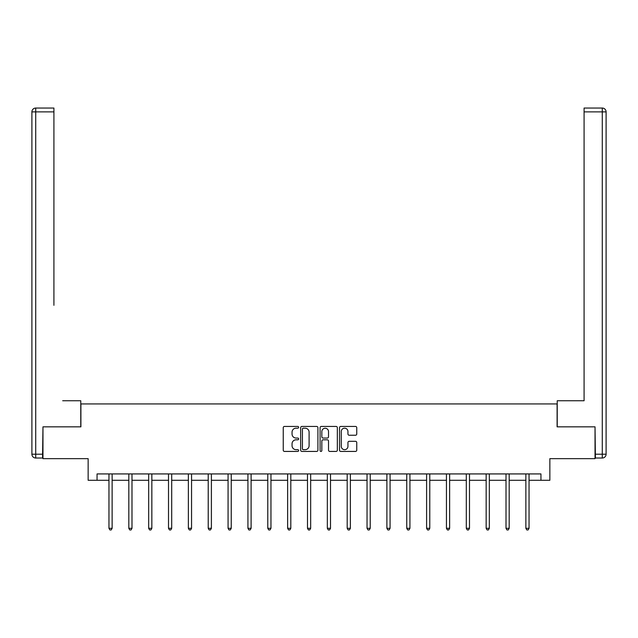 <?xml version="1.0" encoding="UTF-8"?>
<svg xmlns="http://www.w3.org/2000/svg" width="638" height="638" viewBox="0 0 638 638"><rect width="100%" height="100%" fill="white"/><g stroke="black" fill="none" stroke-linecap="round" stroke-linejoin="round"><path stroke-width="0.96" d="M298.64 427.316A0.877 0.877 0 0 0 297.763 426.439L284.492 426.439A1.252 1.252 0 0 0 283.24 427.691L283.24 450.173A1.252 1.252 0 0 0 284.492 451.425L297.763 451.425A0.877 0.877 0 0 0 298.64 450.548A0.877 0.877 0 0 0 297.763 449.67L296.048 449.67A3.995 3.995 0 0 1 292.052 445.675L292.052 443.801A3.995 3.995 0 0 1 296.048 439.805L297.763 439.805A0.877 0.877 0 0 0 298.64 438.928A0.877 0.877 0 0 0 297.763 438.059L296.048 438.059A3.995 3.995 0 0 1 292.052 434.055L292.052 432.181A3.995 3.995 0 0 1 296.048 428.186L297.763 428.186A0.877 0.877 0 0 0 298.64 427.316M355.51 435.244A1.252 1.252 0 0 0 356.754 434L356.754 427.691A1.252 1.252 0 0 0 355.51 426.439L340.764 426.439A1.252 1.252 0 0 0 339.52 427.691L339.52 450.173A1.252 1.252 0 0 0 340.764 451.425L355.51 451.425A1.252 1.252 0 0 0 356.754 450.173L356.754 442.557A1.252 1.252 0 0 0 355.51 441.305L349.201 441.305A1.252 1.252 0 0 0 347.949 442.557L347.949 446.329A3.342 3.342 0 0 1 344.608 449.67A3.342 3.342 0 0 1 341.266 446.329L341.266 431.527A3.342 3.342 0 0 1 344.608 428.186A3.342 3.342 0 0 1 347.949 431.527L347.949 434A1.252 1.252 0 0 0 349.201 435.244L355.51 435.244M97.056 480.286L97.056 473.93L540.944 473.93L540.944 480.286L549.852 480.286L549.852 458.658L595.031 458.658L595.031 426.838L557.102 426.838L557.102 403.934L80.898 403.934L80.898 426.838L42.969 426.838L42.969 458.658L88.148 458.658L88.148 480.286L108.954 480.286M317.907 427.691A1.252 1.252 0 0 0 316.655 426.439L301.918 426.439A1.252 1.252 0 0 0 300.665 427.691L300.665 450.173A1.252 1.252 0 0 0 301.918 451.425L316.655 451.425A1.252 1.252 0 0 0 317.907 450.173L317.907 427.691M321.345 426.439L336.082 426.439A1.252 1.252 0 0 1 337.335 427.691L337.335 450.173A1.252 1.252 0 0 1 336.082 451.425L329.774 451.425A1.252 1.252 0 0 1 328.522 450.173L328.522 441.057A1.252 1.252 0 0 0 327.278 439.805L323.091 439.805A1.252 1.252 0 0 0 321.839 441.057L321.839 450.548A0.877 0.877 0 0 1 320.97 451.425A0.877 0.877 0 0 1 320.093 450.548L320.093 427.691A1.252 1.252 0 0 1 321.345 426.439M112.136 480.286L128.812 480.286M131.994 480.286L148.662 480.286M151.844 480.286L168.512 480.286M171.694 480.286L188.369 480.286M191.552 480.286L208.219 480.286M211.401 480.286L228.069 480.286M231.251 480.286L247.927 480.286M251.109 480.286L267.777 480.286M270.959 480.286L287.626 480.286M290.808 480.286L307.484 480.286M310.666 480.286L327.334 480.286M330.516 480.286L347.192 480.286M350.374 480.286L367.041 480.286M370.223 480.286L386.891 480.286M390.073 480.286L406.749 480.286M409.931 480.286L426.599 480.286M429.781 480.286L446.448 480.286M449.63 480.286L466.306 480.286M469.488 480.286L486.156 480.286M489.338 480.286L506.006 480.286M509.188 480.286L525.864 480.286M529.046 480.286L540.944 480.286M303.289 428.186A0.877 0.877 0 0 0 302.42 429.063L302.42 448.801A0.877 0.877 0 0 0 303.289 449.67L305.1 449.67A3.995 3.995 0 0 0 309.103 445.675L309.103 432.181A3.995 3.995 0 0 0 305.1 428.186L303.289 428.186M328.522 431.591A3.342 3.342 0 0 0 325.181 428.25A3.342 3.342 0 0 0 321.839 431.591L321.839 436.807A1.252 1.252 0 0 0 323.091 438.059L327.278 438.059A1.252 1.252 0 0 0 328.522 436.807L328.522 431.591M112.304 473.93L112.232 474.114A1.276 1.276 0 0 0 112.136 474.592L112.136 528.296L108.954 528.296L108.954 474.592A1.276 1.276 0 0 0 108.867 474.114L108.787 473.93M112.136 528.296L111.179 529.947L109.911 529.947L108.954 528.296M80.771 426.838L80.771 400.752L62.699 400.752M53.919 111.873L35.72 111.873L35.72 108.053L53.919 108.053L53.919 305.307M35.72 458.02L35.72 454.2L31.9 454.2A3.82 3.82 0 0 0 35.72 458.02L42.587 458.02L35.72 458.02A3.82 3.82 0 0 1 31.9 454.2L31.9 111.873A3.82 3.82 0 0 1 35.72 108.053A3.82 3.82 0 0 0 31.9 111.873L35.72 111.873L35.72 454.2L42.587 454.2L42.969 426.838M42.587 454.2L42.587 458.02M575.301 400.752L584.081 400.752L584.081 108.053L602.28 108.053L592.231 108.053M557.229 426.838L557.229 400.752L584.081 400.752L584.081 305.307M595.413 454.2L602.28 454.2L602.28 111.873L606.1 111.873A3.82 3.82 0 0 0 602.28 108.053A3.82 3.82 0 0 1 606.1 111.873L606.1 454.2A3.82 3.82 0 0 1 602.28 458.02L595.413 458.02L595.031 426.838M132.154 473.93L132.082 474.114A1.276 1.276 0 0 0 131.994 474.592L131.994 528.296L128.812 528.296L128.812 474.592A1.276 1.276 0 0 0 128.716 474.114L128.645 473.93M131.994 528.296L131.037 529.947L129.761 529.947L128.812 528.296M152.011 473.93L151.932 474.114A1.276 1.276 0 0 0 151.844 474.592L151.844 528.296L148.662 528.296L148.662 474.592A1.276 1.276 0 0 0 148.566 474.114L148.494 473.93M151.844 528.296L150.887 529.947L149.619 529.947L148.662 528.296M171.861 473.93L171.789 474.114A1.276 1.276 0 0 0 171.694 474.592L171.694 528.296L168.512 528.296L168.512 474.592A1.276 1.276 0 0 0 168.424 474.114L168.344 473.93M171.694 528.296L170.745 529.947L169.469 529.947L168.512 528.296M191.719 473.93L191.639 474.114A1.276 1.276 0 0 0 191.552 474.592L191.552 528.296L188.369 528.296L188.369 474.592A1.276 1.276 0 0 0 188.274 474.114L188.202 473.93M191.552 528.296L190.595 529.947L189.319 529.947L188.369 528.296M211.569 473.93L211.497 474.114A1.276 1.276 0 0 0 211.401 474.592L211.401 528.296L208.219 528.296L208.219 474.592A1.276 1.276 0 0 0 208.132 474.114L208.052 473.93M211.401 528.296L210.444 529.947L209.176 529.947L208.219 528.296M231.419 473.93L231.347 474.114A1.276 1.276 0 0 0 231.251 474.592L231.251 528.296L228.069 528.296L228.069 474.592A1.276 1.276 0 0 0 227.981 474.114L227.902 473.93M231.251 528.296L230.302 529.947L229.026 529.947L228.069 528.296M251.276 473.93L251.197 474.114A1.276 1.276 0 0 0 251.109 474.592L251.109 528.296L247.927 528.296L247.927 474.592A1.276 1.276 0 0 0 247.831 474.114L247.759 473.93M251.109 528.296L250.152 529.947L248.876 529.947L247.927 528.296M271.126 473.93L271.054 474.114A1.276 1.276 0 0 0 270.959 474.592L270.959 528.296L267.777 528.296L267.777 474.592A1.276 1.276 0 0 0 267.689 474.114L267.609 473.93M270.959 528.296L270.002 529.947L268.734 529.947L267.777 528.296M290.976 473.93L290.904 474.114A1.276 1.276 0 0 0 290.808 474.592L290.808 528.296L287.626 528.296L287.626 474.592A1.276 1.276 0 0 0 287.539 474.114L287.467 473.93M290.808 528.296L289.859 529.947L288.583 529.947L287.626 528.296M310.834 473.93L310.754 474.114A1.276 1.276 0 0 0 310.666 474.592L310.666 528.296L307.484 528.296L307.484 474.592A1.276 1.276 0 0 0 307.388 474.114L307.317 473.93M310.666 528.296L309.709 529.947L308.441 529.947L307.484 528.296M330.683 473.93L330.612 474.114A1.276 1.276 0 0 0 330.516 474.592L330.516 528.296L327.334 528.296L327.334 474.592A1.276 1.276 0 0 0 327.246 474.114L327.166 473.93M330.516 528.296L329.559 529.947L328.291 529.947L327.334 528.296M350.533 473.93L350.461 474.114A1.276 1.276 0 0 0 350.374 474.592L350.374 528.296L347.192 528.296L347.192 474.592A1.276 1.276 0 0 0 347.096 474.114L347.024 473.93M350.374 528.296L349.417 529.947L348.141 529.947L347.192 528.296M370.391 473.93L370.311 474.114A1.276 1.276 0 0 0 370.223 474.592L370.223 528.296L367.041 528.296L367.041 474.592A1.276 1.276 0 0 0 366.946 474.114L366.874 473.93M370.223 528.296L369.266 529.947L367.998 529.947L367.041 528.296M390.241 473.93L390.169 474.114A1.276 1.276 0 0 0 390.073 474.592L390.073 528.296L386.891 528.296L386.891 474.592A1.276 1.276 0 0 0 386.803 474.114L386.724 473.93M390.073 528.296L389.124 529.947L387.848 529.947L386.891 528.296M410.098 473.93L410.019 474.114A1.276 1.276 0 0 0 409.931 474.592L409.931 528.296L406.749 528.296L406.749 474.592A1.276 1.276 0 0 0 406.653 474.114L406.581 473.93M409.931 528.296L408.974 529.947L407.698 529.947L406.749 528.296M429.948 473.93L429.868 474.114A1.276 1.276 0 0 0 429.781 474.592L429.781 528.296L426.599 528.296L426.599 474.592A1.276 1.276 0 0 0 426.503 474.114L426.431 473.93M429.781 528.296L428.824 529.947L427.556 529.947L426.599 528.296M449.798 473.93L449.726 474.114A1.276 1.276 0 0 0 449.63 474.592L449.63 528.296L446.448 528.296L446.448 474.592A1.276 1.276 0 0 0 446.361 474.114L446.281 473.93M449.63 528.296L448.681 529.947L447.405 529.947L446.448 528.296M469.656 473.93L469.576 474.114A1.276 1.276 0 0 0 469.488 474.592L469.488 528.296L466.306 528.296L466.306 474.592A1.276 1.276 0 0 0 466.211 474.114L466.139 473.93M469.488 528.296L468.531 529.947L467.255 529.947L466.306 528.296M489.505 473.93L489.434 474.114A1.276 1.276 0 0 0 489.338 474.592L489.338 528.296L486.156 528.296L486.156 474.592A1.276 1.276 0 0 0 486.068 474.114L485.989 473.93M489.338 528.296L488.381 529.947L487.113 529.947L486.156 528.296M509.355 473.93L509.284 474.114A1.276 1.276 0 0 0 509.188 474.592L509.188 528.296L506.006 528.296L506.006 474.592A1.276 1.276 0 0 0 505.918 474.114L505.846 473.93M509.188 528.296L508.239 529.947L506.963 529.947L506.006 528.296M529.213 473.93L529.133 474.114A1.276 1.276 0 0 0 529.046 474.592L529.046 528.296L525.864 528.296L525.864 474.592A1.276 1.276 0 0 0 525.768 474.114L525.696 473.93M529.046 528.296L528.089 529.947L526.821 529.947L525.864 528.296M602.28 108.053L602.28 111.873L584.081 111.873M606.1 454.2L602.28 454.2L602.28 458.02"/></g></svg>
